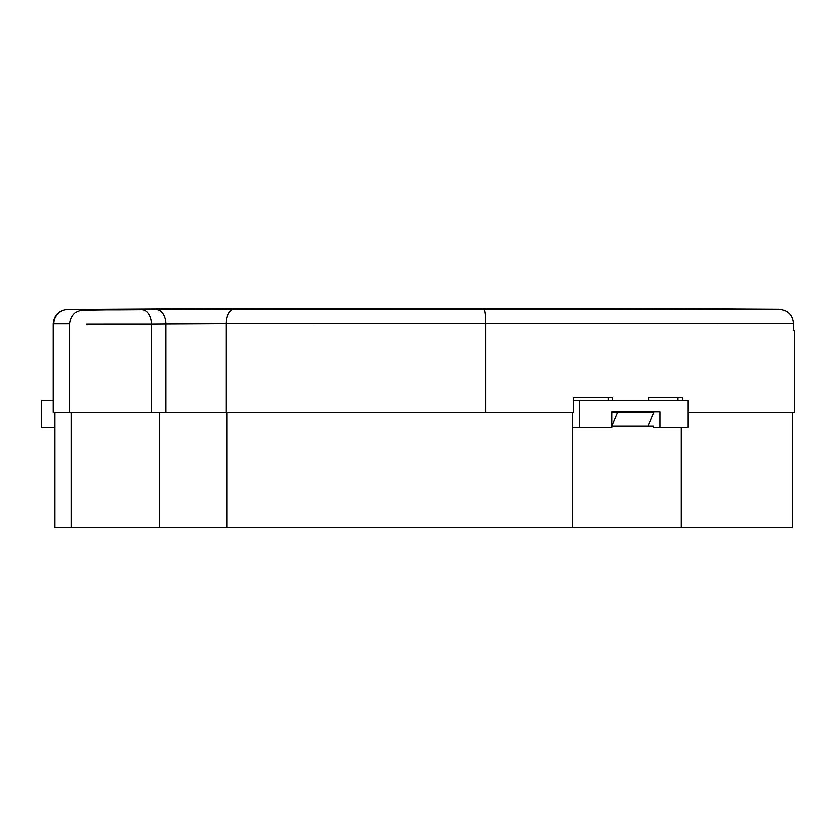 <?xml version="1.0" encoding="UTF-8"?>
<svg xmlns="http://www.w3.org/2000/svg" width="836" height="836" viewBox="0 0 836 836"><rect width="100%" height="100%" fill="white"/><g stroke="black" fill="none" stroke-linecap="round" stroke-linejoin="round"><path stroke-width="1.25" d="M151.629 412.482L165.727 412.482L165.727 324.002L151.629 324.107L151.629 412.482L52.992 412.482L52.992 323.825C53.838 315.13 58.604 310.344 67.288 309.456M52.992 397.393L52.992 400.381L41.8 400.381L41.8 427.562L54.674 427.562M53.588 323.825L52.992 323.825M737.038 308.996L613.363 308.296L779.058 309.236L116.925 309.393M777.219 309.226L739.484 309.006M273.581 309.299L273.581 308.296L67.852 309.456M658.005 309.268L658.005 308.505M686.743 308.683L686.743 309.268L686.743 308.683M779.058 309.236C787.763 310.114 792.538 314.911 793.374 323.616L793.374 330.565L794.2 330.565L794.2 412.482L687.892 412.482M611.816 426.13L648.088 426.13L653.867 412.482L617.522 412.482L611.774 426.13M165.727 412.482L573.548 412.482L573.548 397.393L612.495 397.393L612.495 400.381M69.524 323.793L53.588 323.814A14.369 14.337 -90.3 0 1 67.852 309.445L116.925 309.404A14.369 12.425 -90 0 0 114.971 309.592M722.67 309.257L751.407 309.247M273.581 308.296L613.363 308.296L613.363 309.278L613.363 308.296M119.099 309.623L86.766 309.874L119.099 309.853C161.055 309.592 161.055 309.519 119.099 309.623C161.055 309.519 161.055 309.592 119.099 309.853M793.374 323.636L226.222 323.668A14.369 7.858 -90 0 1 234.038 309.299M617.522 412.482L612.495 412.482L612.495 411.824M682.458 400.381L682.458 397.393L648.809 397.393L648.809 400.381M648.809 411.824L648.809 412.482M678.027 397.393L678.027 400.381M608.18 397.393L608.18 400.381M156.238 309.633A14.369 9.426 -90.4 0 1 165.727 324.002L226.222 323.689L226.222 412.482M142.151 309.738A14.369 9.426 -90.4 0 1 151.629 324.107L86.568 324.117M615.672 309.278L615.672 308.306M737.038 308.975L737.038 309.654M739.452 308.996L740.079 309.257M734.698 308.965L733.987 309.257M54.674 412.482L54.674 527.704L792.329 527.704L792.329 412.482M648.088 426.13L653.606 426.13L653.606 427.562L687.892 427.562L687.892 400.381L573.548 400.381M572.806 412.482L572.806 427.562L611.816 427.562L611.816 411.824L660.095 411.824L660.095 427.562M579.306 427.562L579.306 400.381M665.184 308.536L665.184 309.268M679.563 309.268L679.563 308.63M693.932 308.735L693.932 309.268M483.73 309.33A14.369 1.891 90 0 1 485.611 323.636L485.611 412.482M652.686 309.268L652.686 308.484M681.016 527.704L681.016 427.562M572.806 527.704L572.806 427.562M159.446 527.704L159.446 412.482M226.984 527.704L226.984 412.482M67.193 309.456L67.82 309.456M123.592 309.602L80.695 310.24L75.94 312.277C76.619 311.724 70.255 314.994 69.524 324.253M69.524 412.482L69.524 324.159M71.133 527.704L71.133 412.482"/></g></svg>
